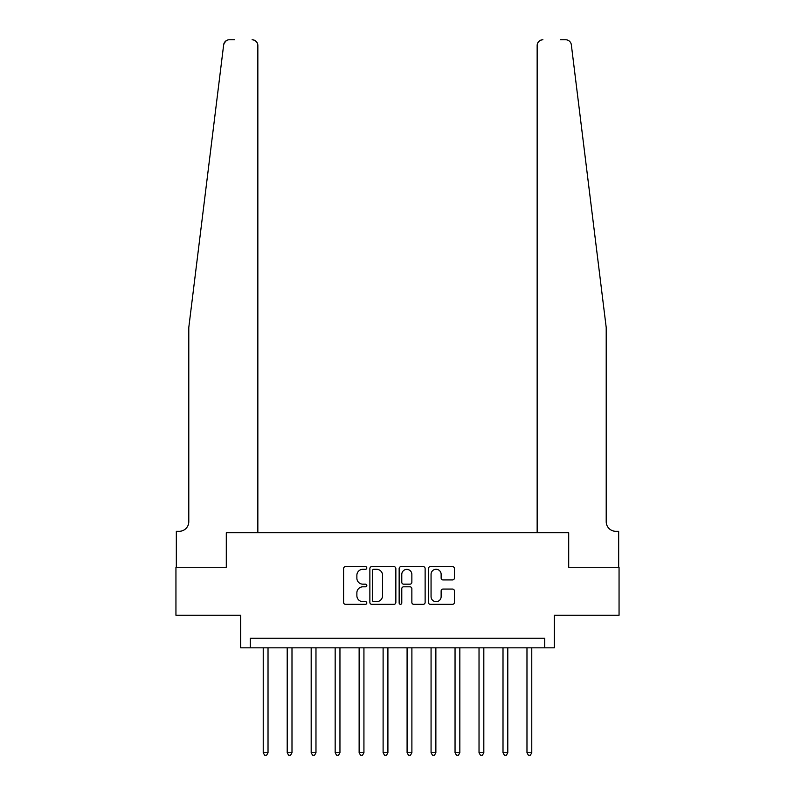 <?xml version="1.0" encoding="UTF-8"?>
<svg xmlns="http://www.w3.org/2000/svg" width="795" height="795" viewBox="0 0 795 795"><rect width="100%" height="100%" fill="white"/><g stroke="black" fill="none" stroke-linecap="round" stroke-linejoin="round"><path stroke-width="1.19" d="M366.813 567.978A1.322 1.322 0 0 0 365.491 566.656L345.487 566.656A1.878 1.878 0 0 0 343.599 568.544L343.599 602.431A1.878 1.878 0 0 0 345.487 604.319L365.491 604.319A1.322 1.322 0 0 0 366.813 602.998A1.322 1.322 0 0 0 365.491 601.676L362.898 601.676A6.022 6.022 0 0 1 356.875 595.654L356.875 592.832A6.022 6.022 0 0 1 362.898 586.809L365.491 586.809A1.322 1.322 0 0 0 366.813 585.488A1.322 1.322 0 0 0 365.491 584.166L362.898 584.166A6.022 6.022 0 0 1 356.875 578.144L356.875 575.322A6.022 6.022 0 0 1 362.898 569.29L365.491 569.29A1.322 1.322 0 0 0 366.813 567.978M452.524 579.933A1.878 1.878 0 0 0 454.412 578.044L454.412 568.544A1.878 1.878 0 0 0 452.524 566.656L430.314 566.656A1.878 1.878 0 0 0 428.425 568.544L428.425 602.431A1.878 1.878 0 0 0 430.314 604.319L452.524 604.319A1.878 1.878 0 0 0 454.412 602.431L454.412 590.943A1.878 1.878 0 0 0 452.524 589.065L443.014 589.065A1.878 1.878 0 0 0 441.136 590.943L441.136 596.648A5.038 5.038 0 0 1 436.097 601.676A5.038 5.038 0 0 1 431.059 596.648L431.059 574.328A5.038 5.038 0 0 1 436.097 569.29A5.038 5.038 0 0 1 441.136 574.328L441.136 578.044A1.878 1.878 0 0 0 443.014 579.933L452.524 579.933M226.128 40.754L224.558 42.364L223.663 44.798L188.793 327.48L188.793 521.709A9.59 9.59 0 0 1 179.203 531.298L176.331 531.298L176.331 567.262L226.297 567.262L175.943 567.262L175.943 615.221L240.686 615.221L240.686 647.826L250.276 647.826L250.276 638.236L544.724 638.236L544.724 647.826L554.314 647.826L554.314 615.221L619.057 615.221L619.057 567.262L568.703 567.262L568.703 532.739L537.152 532.739L537.152 45.504L537.152 532.739M257.848 532.739L257.848 45.504L257.848 532.739L226.297 532.739L226.297 567.262L226.297 532.739L568.703 532.739L568.703 567.262L618.669 567.262L618.669 531.298L615.797 531.298A9.59 9.59 0 0 1 606.207 521.709A9.59 9.59 0 0 0 615.797 531.298M395.85 568.544A1.878 1.878 0 0 0 393.972 566.656L371.752 566.656A1.878 1.878 0 0 0 369.874 568.544L369.874 602.431A1.878 1.878 0 0 0 371.752 604.319L393.972 604.319A1.878 1.878 0 0 0 395.85 602.431L395.85 568.544M401.028 566.656L423.248 566.656A1.878 1.878 0 0 1 425.126 568.544L425.126 602.431A1.878 1.878 0 0 1 423.248 604.319L413.738 604.319A1.878 1.878 0 0 1 411.86 602.431L411.86 588.688A1.878 1.878 0 0 0 409.972 586.809L403.671 586.809A1.878 1.878 0 0 0 401.783 588.688L401.783 602.998A1.322 1.322 0 0 1 400.461 604.319A1.322 1.322 0 0 1 399.15 602.998L399.15 568.544A1.878 1.878 0 0 1 401.028 566.656M250.276 647.826L544.724 647.826M373.819 569.29A1.322 1.322 0 0 0 372.507 570.611L372.507 600.364A1.322 1.322 0 0 0 373.819 601.676L376.552 601.676A6.022 6.022 0 0 0 382.574 595.654L382.574 575.322A6.022 6.022 0 0 0 376.552 569.29L373.819 569.29M411.86 574.427A5.038 5.038 0 0 0 406.821 569.389A5.038 5.038 0 0 0 401.783 574.427L401.783 582.288A1.878 1.878 0 0 0 403.671 584.166L409.972 584.166A1.878 1.878 0 0 0 411.86 582.288L411.86 574.427M263.224 647.826L263.224 752.756L268.024 752.756L268.024 647.826M268.024 752.756L266.583 755.25L264.665 755.25L263.224 752.756M224.021 43.387L226.346 40.615M234.644 39.75L229.367 39.75A5.754 5.754 0 0 0 223.663 44.798M257.848 45.504A5.754 5.754 0 0 0 252.095 39.75C255.573 40.118 257.491 42.036 257.848 45.504M188.793 521.709A9.59 9.59 0 0 1 179.203 531.298M593.636 225.611L571.337 44.798C567.948 38.786 567.948 38.786 571.337 44.798L606.207 327.48L606.207 521.709M560.356 39.75L565.633 39.75A5.754 5.754 0 0 1 571.337 44.798M542.906 39.75A5.754 5.754 0 0 0 537.152 45.504C537.509 42.036 539.427 40.118 542.906 39.75M287.204 647.826L287.204 752.756L291.994 752.756L291.994 647.826M291.994 752.756L290.563 755.25L288.645 755.25L287.204 752.756M311.183 647.826L311.183 752.756L315.973 752.756L315.973 647.826M315.973 752.756L314.532 755.25L312.614 755.25L311.183 752.756M335.162 647.826L335.162 752.756L339.952 752.756L339.952 647.826M339.952 752.756L338.511 755.25L336.593 755.25L335.162 752.756M359.131 647.826L359.131 752.756L363.931 752.756L363.931 647.826M363.931 752.756L362.49 755.25L360.572 755.25L359.131 752.756M383.111 647.826L383.111 752.756L387.91 752.756L387.91 647.826M387.91 752.756L386.469 755.25L384.551 755.25L383.111 752.756M407.09 647.826L407.09 752.756L411.89 752.756L411.89 647.826M411.89 752.756L410.449 755.25L408.531 755.25L407.09 752.756M431.069 647.826L431.069 752.756L435.869 752.756L435.869 647.826M435.869 752.756L434.428 755.25L432.51 755.25L431.069 752.756M455.048 647.826L455.048 752.756L459.838 752.756L459.838 647.826M459.838 752.756L458.407 755.25L456.489 755.25L455.048 752.756M479.027 647.826L479.027 752.756L483.817 752.756L483.817 647.826M483.817 752.756L482.386 755.25L480.468 755.25L479.027 752.756M503.006 647.826L503.006 752.756L507.796 752.756L507.796 647.826M507.796 752.756L506.355 755.25L504.437 755.25L503.006 752.756M526.976 647.826L526.976 752.756L531.775 752.756L531.775 647.826M531.775 752.756L530.335 755.25L528.417 755.25L526.976 752.756"/></g></svg>
